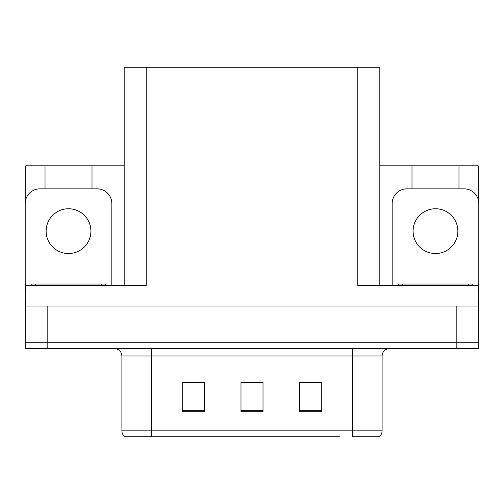 <?xml version="1.0" encoding="UTF-8"?>
<svg xmlns="http://www.w3.org/2000/svg" width="504" height="504" viewBox="0 0 504 504"><rect width="100%" height="100%" fill="white"/><g stroke="black" fill="none" stroke-linecap="round" stroke-linejoin="round"><path stroke-width="0.76" d="M124.173 285.478L124.173 67.271L357.802 67.271L357.802 285.478L478.214 285.478L478.214 306.041L25.786 306.041L25.786 342.751L47.817 342.751L25.786 342.751L25.786 348.623L47.817 348.623L47.817 342.751L456.183 342.751L47.817 342.751L47.817 306.041M25.786 298.696L25.2 298.696L25.2 306.041L25.786 306.041L25.786 285.478L146.198 285.478L146.198 67.271M45.026 188.855L45.026 165.803L25.786 165.803L25.786 199.427M47.817 348.623L478.214 348.623L478.214 342.751L456.183 342.751L478.214 342.751L478.214 306.041L478.8 306.041L478.8 298.696L478.214 298.696M458.974 188.855L458.974 165.803L478.214 165.803L478.214 199.427M357.802 67.271L379.827 67.271L379.827 285.478M379.827 165.803L411.989 165.803L411.989 188.855M92.012 188.855L92.012 165.803L124.173 165.803M45.026 165.803L92.012 165.803M458.974 165.803L411.989 165.803M378.762 436.729L352.737 436.729L352.737 430.857L382.101 430.857L382.101 355.963A7.34 7.34 0 0 1 389.447 348.623M339.375 436.729L124.835 436.729A7.34 7.34 0 0 1 121.899 430.857L121.899 355.963C121.464 351.509 119.013 349.058 114.553 348.623M321.754 411.692L321.754 382.322L299.723 382.322L299.723 411.692L321.754 411.692M204.278 411.692L204.278 382.322L182.246 382.322L182.246 411.692L204.278 411.692M263.012 411.692L263.012 382.322L240.988 382.322L240.988 411.692L263.012 411.692M352.737 436.729L376.23 436.729M121.899 430.857L151.263 430.857L151.263 436.729L141.485 436.729M185.478 382.473L196.491 382.473M307.509 382.473L318.522 382.473M246.494 382.473L257.506 382.473M68.519 208.757A22.396 22.396 0 0 0 46.122 231.147A22.396 22.396 0 0 0 68.519 253.543A22.396 22.396 0 0 0 90.915 231.147A22.396 22.396 0 0 0 68.519 208.757M25.786 291.362A14.685 14.685 0 0 0 25.2 291.35L25.2 203.54A14.685 14.685 0 0 1 39.885 188.855L97.152 188.855A14.685 14.685 0 0 1 111.838 203.54L111.838 285.478M435.481 208.757A22.396 22.396 0 0 0 413.085 231.147A22.396 22.396 0 0 0 435.481 253.543A22.396 22.396 0 0 0 457.878 231.147A22.396 22.396 0 0 0 435.481 208.757M392.162 285.478L392.162 203.54A14.685 14.685 0 0 1 406.848 188.855L464.115 188.855A14.685 14.685 0 0 1 478.8 203.54L478.8 291.35A14.685 14.685 0 0 0 478.214 291.362M31.809 285.478L31.809 284.01L105.229 284.01L105.229 285.478M398.771 285.478L398.771 284.01L472.191 284.01L472.191 285.478M456.183 306.041L456.183 348.623M352.737 348.623L352.737 355.963L121.899 355.963M382.101 355.963L352.737 355.963L352.737 430.857L151.263 430.857L151.263 348.623M263.012 410.672L240.988 410.672M204.278 410.672L182.246 410.672M321.754 410.672L299.723 410.672M101.556 284.01L101.556 285.478M35.482 284.01L35.482 285.478M468.518 284.01L468.518 285.478M402.444 284.01L402.444 285.478M379.166 436.729C381.068 435.236 382.045 433.276 382.101 430.857"/></g></svg>
